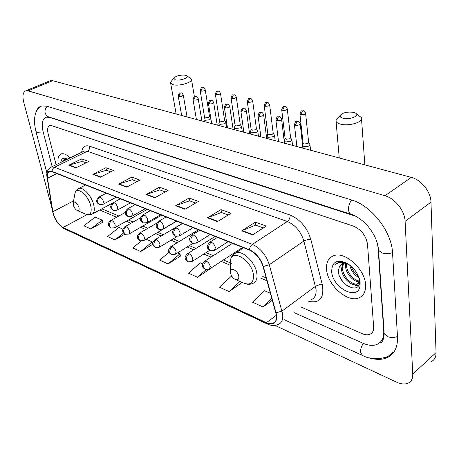 <?xml version="1.0" encoding="UTF-8"?>
<svg xmlns="http://www.w3.org/2000/svg" width="459" height="459" viewBox="0 0 459 459"><rect width="100%" height="100%" fill="white"/><g stroke="black" fill="none" stroke-linecap="round" stroke-linejoin="round"><path stroke-width="0.69" d="M365.571 284.683C364.974 269.06 344.761 251.01 333.687 255.72C328.403 257.82 326.039 262.462 326.596 269.64C327.588 285.01 347.17 302.711 358.577 298.017C363.574 296.038 365.903 291.597 365.571 284.683C364.974 269.06 344.761 251.01 333.687 255.72C328.403 257.82 326.039 262.462 326.596 269.64C327.588 285.01 347.17 302.711 358.577 298.017C363.574 296.038 365.903 291.597 365.571 284.683M70.193 157.856C66.825 154.597 63.899 153.26 61.408 153.851C58.511 154.918 57.438 158.2 58.184 163.691C57.438 158.2 58.511 154.918 61.408 153.851C63.899 153.26 66.825 154.597 70.193 157.856M276.375 315.098C276.875 319.613 275.647 322.419 272.698 323.515L269.76 323.721L266.381 322.683L63.124 227.498C58.023 224.29 54.598 219.029 52.854 211.708L47.489 178.247C46.95 174.397 47.679 172.119 49.675 171.419L52.114 171.683L249.524 250.109C255.904 253.167 260.402 258.606 263.018 266.432L276.375 315.098M276.674 315.235L263.311 266.495C260.626 258.469 256.013 252.892 249.472 249.759L52.039 171.396C48.247 170.318 46.663 172.561 47.3 178.126L52.67 211.582C54.46 219.081 57.966 224.48 63.199 227.767L266.432 323.004C273.604 325.649 277.018 323.061 276.674 315.235M90.859 228.966L102.15 220.131L95.162 217.096L83.917 225.822L90.859 228.966L102.988 222.064M232.105 276.622L231.302 276.272L219.373 287.179L229.081 291.574L241.773 282.675M202.654 263.822L200.29 262.795L188.483 273.185L197.519 277.276L210.124 268.854M169.067 252.169L159.686 260.138L168.114 263.959L180.622 255.967M301.219 307.123L362.3 333.704C365.089 334.892 367.544 335.116 369.656 334.381C372.507 333.223 373.838 330.692 373.643 326.785L367.51 244.32C366.064 235.668 361.376 229.603 353.453 226.132L51.815 125.691L49.888 125.571C47.679 126.466 47.093 129.203 48.138 133.781L56.084 164.712L48.138 133.781C47.093 129.203 47.679 126.466 49.888 125.571L51.815 125.691L353.453 226.132C361.376 229.603 366.064 235.668 367.51 244.32L373.643 326.785C373.838 330.692 372.507 333.223 369.656 334.381C367.544 335.116 365.089 334.892 362.3 333.704L301.219 307.123M92.873 174.34L105.92 167.701L113.499 170.461L100.406 177.203L92.873 174.34L93.343 174.156L100.819 176.985M68.798 165.211L81.691 158.871L88.799 161.459L75.861 167.885L68.798 165.211L69.263 165.033L76.269 167.684M175.659 205.747L189.119 198.001L198.443 201.398L184.948 209.27L175.659 205.747L176.141 205.523L185.373 209.023M207.445 217.807L221.008 209.62L231.049 213.274L217.457 221.605L207.445 217.807L207.927 217.566L217.887 221.341M241.738 230.814L255.388 222.145L266.231 226.092L252.559 234.922L241.738 230.814L242.226 230.561L252.995 234.641M118.588 184.099L131.785 177.122L139.886 180.071L126.644 187.152L118.588 184.099L119.059 183.898L127.063 186.928M146.117 194.541L159.451 187.197L168.132 190.359L154.758 197.818L146.117 194.541L146.593 194.329L155.176 197.582M122.937 229.167L118.967 227.44L107.572 236.534L114.962 239.885L125.02 234.101M270.483 293.307L264.625 290.759L252.593 302.223L263.053 306.962L272.399 300.209M141.177 241.038L132.771 247.952L140.661 251.521L152.87 244.228M159.451 187.197L159.996 189.946M165.349 191.914L159.916 189.917L146.593 194.329M131.785 177.122L132.353 179.79M137.126 181.546L132.272 179.762L119.059 183.898M255.388 222.145L255.818 225.145M263.386 227.928L255.738 225.117L242.226 230.561M221.008 209.62L221.485 212.534M228.221 215.007L221.404 212.506L207.927 217.566M189.119 198.001L189.63 200.835M195.632 203.039L189.55 200.807L176.141 205.523M81.691 158.871L82.299 161.407M86.103 162.802L82.218 161.379L69.263 165.033M105.92 167.701L106.511 170.3M110.774 171.867L106.431 170.272L93.343 174.156M168.114 263.959L179.836 253.902L180.685 256.128M177.535 252.903L179.836 253.902M197.519 277.276L206.08 269.662M210.061 268.676L210.188 269.02M229.081 291.574L239.971 281.499M241.618 282.216L241.83 282.842M263.053 306.962L271.906 298.419M140.661 251.521L152.239 241.91L152.813 243.333M146.065 239.225L152.239 241.91M114.962 239.885L123.609 232.925M102.15 220.131L103.057 222.213M355.782 216.275L49.71 117.389L46.325 117.194C42.32 118.841 41.276 123.798 43.192 132.072L52.16 166.623M293.961 312.573L363.092 343.28C368.193 345.501 372.691 345.937 376.575 344.583C381.636 342.523 384.022 338.013 383.735 331.065L378.09 247.986L377.505 243.849M275.027 325.42L396.478 382.118C400.776 384.08 404.505 384.493 407.667 383.351C411.184 381.871 412.882 378.784 412.756 374.091L405.102 221.33C404.809 210.824 395.027 198.431 385.003 195.741L28.137 90.853L25.951 90.756C22.961 91.984 22.221 95.805 23.742 102.208L52.056 208.529M430.789 361.893C434.34 360.332 436.096 357.234 436.05 352.598L430.978 202.126C430.869 191.805 421.305 179.83 411.321 177.392L52.561 80.675L49.503 80.962M369.191 357.813C375.56 359.787 381.211 359.885 386.145 358.1C394.051 354.876 397.833 347.807 397.5 336.895L392.548 252.989C391.82 231.6 371.291 205.437 351.29 199.894L46.875 106.195L41.677 105.931C38.699 106.792 36.714 109.208 35.716 113.178M383.219 338.914L383.598 338.759M359.569 281.728C353.849 282.474 345.512 273.501 345.507 265.83L345.707 263.357M359.609 280.983C353.826 280.788 346.545 272.285 346.493 265.095L346.556 263.512M359.609 281.619L356.758 284.551C351.359 286.686 341.49 277.144 341.536 268.779L342.879 263.5M360.057 282.021L357.75 283.788C352.351 285.923 342.483 276.398 342.529 268.039L343.516 263.363M348.645 264.212L342.529 263.609L339.471 266.386L341.226 264.269M359.047 277.712C354.228 275.084 351.101 270.833 349.672 264.952M358.37 276.002C355.019 273.696 352.604 270.408 351.124 266.134M359.839 280.621L359.747 281.097M347.652 263.581L343.234 261.951L338.633 262.175L335.403 264.568C338.731 261.9 342.999 261.699 348.203 263.954M339.471 266.386L338.403 270.833C338.283 284.368 358.668 294.747 359.529 282.589L359.282 278.441M360.114 282.578C358.909 274.499 354.577 268.062 347.119 263.265C337.044 258.962 331.903 261.745 331.696 271.608C332.54 288.315 358.818 301.523 360.08 285.297L360.114 282.578M335.403 264.568L336.952 263.024M348.261 286.473C344.623 284.092 341.726 280.696 339.562 276.284M358.376 285.75L354.692 284.781M347.119 278.923L345.713 277.093M359.431 282.084L358.531 281.728M358.072 286.146L352.523 284.316M360.131 282.819L359.558 282.664M359.208 282.549L356.304 281.224M353.453 112.329C347.193 111.594 342.787 112.61 340.234 115.387C339.758 116.689 340.762 117.659 343.252 118.296C349.947 120.04 360.395 115.582 355.553 113.092L353.453 112.329M356.012 113.413L361.434 117.653C363.97 121.824 349.328 126.489 340.733 124.188C338.214 123.569 336.659 122.656 336.063 121.446L336.097 119.604L338.203 117.458M230.464 272.824C231.141 275.761 232.713 277.959 235.174 279.416C237.796 280.415 239.007 279.416 238.806 276.421C238.204 271.412 231.365 266.897 230.516 270.896L230.464 272.824M185.396 75.213C180.043 74.788 176.153 75.781 173.72 78.202L175.372 79.843C180.152 81.117 190.066 77.336 186.532 75.62L185.396 75.213M186.687 75.712L191.432 79.028C193.405 82.104 179.532 86.481 173.198 84.731L170.639 83.228L170.65 82.144L171.523 81.025M73.308 205.053C74.088 207.588 75.339 209.384 77.066 210.434C78.799 211.037 79.43 210.056 78.959 207.491C77.032 202.786 75.133 201.162 73.279 202.62L73.308 205.053M302.688 146.415L303.583 146.8L309.108 146.1L309.974 144.671L308.672 142.525M303.055 143.122L304.036 144.028L308.029 143.518L308.655 142.491L305.614 113.43M284.477 140.448L284.373 141.183L285.601 141.98L291.012 141.292L291.907 139.88L290.604 137.769M285.108 138.411L286.032 139.255L289.945 138.756L290.593 137.74L287.305 109.133M267.213 135.898L267.121 136.587L268.28 137.339L273.581 136.656L274.499 135.262L273.197 133.185M267.821 133.873L268.693 134.659L272.52 134.166L273.191 133.167L269.674 104.996M250.562 131.515L250.482 132.158L251.578 132.863L256.776 132.192L257.723 130.815L256.42 128.767M251.148 129.495L251.968 130.23L255.726 129.742L256.415 128.755L252.685 101.014M234.503 127.281L234.434 127.877L235.461 128.543L240.562 127.883L241.537 126.529L240.235 124.504L239.523 125.479L235.84 125.955L235.06 125.33L234.388 127.677M218.995 123.19L218.937 123.752L219.907 124.378L224.916 123.723L225.908 122.387L224.606 120.396L223.889 121.36L220.268 121.83L219.534 121.239L218.891 123.557M204.02 119.237L203.968 119.759L204.886 120.35L209.797 119.707L210.859 118.594M204.536 117.24L205.23 117.843L208.782 117.378L209.516 116.431L205.259 89.901M210.83 118.433L209.516 116.425M67.209 159.13L64.805 158.883L62.745 161.281M62.745 161.476L64.524 159.847L66.928 159.445M67.37 159.227L66.733 158.86C63.319 157.328 61.368 158.504 60.886 162.377M62.699 161.499L64.535 158.975M266.381 322.683L276.398 315.27M52.039 171.396C52.148 169.503 52.98 168.126 54.529 167.254L252.398 244.372C260.402 248.153 266.036 254.94 269.295 264.74L282.641 314.054C283.237 319.671 281.694 323.17 278.011 324.547C274.832 325.959 271.344 325.81 267.534 324.094L266.432 323.004M311.059 299.733C314.828 298.247 316.492 294.735 316.039 289.21L303.875 241.027C300.846 231.479 295.326 224.973 287.317 221.502L87.348 151.252L84.238 151.028L83.062 151.602M276.163 312.791L282.027 311.07L315.872 286.032L319.344 284.764L322.321 284.758C324.387 297.902 319.883 303.456 308.821 301.414M81.673 152.273C82.39 146.932 85.047 144.901 89.631 146.186L290.082 215.047C290.203 217.784 289.279 219.941 287.317 221.502L252.398 244.372C250.729 245.605 249.753 247.401 249.472 249.759M50.329 167.524L51.5 166.944L54.529 167.254L87.348 151.252C89.189 150.116 89.947 148.429 89.631 146.186M47.3 178.126L47.07 177.455M290.082 215.047C300.134 219.322 307.048 227.446 310.823 239.42L307.811 239.518L304.265 240.78L269.295 264.74L263.311 266.495M52.67 211.582L52.435 210.893M63.199 227.767L64.375 228.766L267.299 323.985M310.823 239.42L322.321 284.758M47.489 178.247L56.922 173.594M52.854 211.708L73.606 200.858M63.124 227.498L86.935 214.64M99.678 210.021L116.695 217.216M126.242 221.249L130.976 223.252M140.62 227.331L145.796 229.517M155.538 233.637L161.172 236.024M171.018 240.183L177.151 242.777M187.1 246.982L193.755 249.799M203.819 254.051L211.031 257.103M221.209 261.406L230.412 265.296M260.517 278.028L267 280.77M35.928 131.4L36.904 132.312L43.152 131.928M47.283 106.322C45.343 108.221 44.649 110.51 45.183 113.184L46.422 115.536L48.184 116.729L351.055 214.273M351.686 200.021C349.442 202.895 348.398 206.148 348.553 209.78C348.829 212.356 349.781 213.894 351.405 214.382C352.208 214.376 360.579 217.905 367.372 225.564C374.165 233.568 377.889 241.807 378.549 250.298L378.423 248.692M392.52 252.605C389.014 253.907 385.503 254.022 381.997 252.949L378.549 250.298L384.068 331.788M397.471 336.476C394.155 337.818 390.827 337.858 387.488 336.596L384.189 333.607C383.781 339.844 382.209 342.959 379.478 342.948M387.953 356.511C378.514 359.833 370.006 359.466 362.432 355.415L360.579 352.162C360.458 349.156 361.388 346.241 363.373 343.401M52.561 80.675L28.137 90.853M411.321 177.392L385.003 195.741M430.978 202.126L405.102 221.33M436.05 352.598L412.756 374.091M235.651 279.623L243.224 282.91C250.459 285.687 253.861 282.956 253.431 274.723C251.865 260.781 232.793 248.577 230.556 259.702L230.538 265.681M244.963 283.633C247.757 284.557 250.333 284.5 252.691 283.455C256.099 282.176 257.488 278.871 256.862 273.53C255.629 262.668 242.822 250.092 235.978 252.794L233.235 254.67M77.307 210.538L85.431 214.072C90.234 215.77 92.029 213.085 90.807 206.016C88.576 195.563 77.169 186.038 75.104 192.717L74.651 195.173M86.183 214.393L91.53 214.433C94.141 213.435 94.893 210.325 93.785 205.098C91.886 196.366 83.337 186.802 78.982 188.419L77.8 189.039M209.281 269.181L210.279 266.495C209.671 264.034 208.369 262.267 206.389 261.194C204.41 262.732 203.532 264.757 203.756 267.264L205.339 269.439L209.281 269.181M299.893 113.798L299.922 114.09C301.465 109.219 301.506 111.405 303.382 110.791L302.47 110.969L300.88 114.652C303.669 114.87 305.235 114.366 305.585 113.143C304.656 111.33 303.915 110.55 303.382 110.791L303.468 110.814M303.089 143.42L299.922 114.09L300.88 114.652M206.389 261.194L204.909 261.028L204.284 261.441M191.914 261.607L192.86 258.939C192.235 256.512 190.973 254.785 189.068 253.747C187.094 255.244 186.234 257.224 186.474 259.691L188.075 261.842L191.914 261.607M281.7 109.563L281.728 109.827C283.209 105.059 283.22 107.188 285.108 106.58L284.196 106.746L282.629 110.361C285.36 110.562 286.909 110.062 287.271 108.875C286.33 107.085 285.607 106.322 285.108 106.58L285.194 106.597M285.142 138.687L281.728 109.827L282.629 110.361M189.068 253.747L187.685 253.592L187.111 253.959M175.229 254.326L176.118 251.675C175.487 249.289 174.254 247.596 172.418 246.592C170.461 248.049 169.612 249.989 169.87 252.416L171.482 254.544L175.229 254.326M264.183 105.484L264.218 105.725C265.663 101.003 265.646 103.132 267.517 102.518L266.604 102.678L265.061 106.224C267.735 106.413 269.267 105.92 269.645 104.755C268.71 103.011 267.999 102.265 267.517 102.518L267.603 102.541M267.849 134.126L264.218 105.725L265.061 106.224M172.418 246.592L170.599 246.776M159.187 247.326L160.025 244.687C159.382 242.341 158.183 240.682 156.41 239.713C154.465 241.13 153.627 243.029 153.903 245.422L155.526 247.527L159.187 247.326M247.309 101.548L247.338 101.772C248.726 97.142 248.686 99.213 250.568 98.605L249.656 98.76L248.135 102.242C250.757 102.414 252.266 101.932 252.657 100.796C251.71 99.075 251.016 98.346 250.568 98.605L250.654 98.628M251.182 129.725L247.338 101.772L248.135 102.242M156.41 239.713L154.712 239.868M143.747 240.591L144.533 237.963C143.891 235.656 142.715 234.033 141.011 233.092C139.071 234.469 138.251 236.333 138.538 238.691L140.167 240.774L143.747 240.591M231.032 97.756L231.061 97.956C232.638 92.999 232.724 95.524 234.222 94.835L233.31 94.984L231.812 98.398C234.383 98.559 235.874 98.083 236.282 96.975C235.341 95.294 234.658 94.577 234.222 94.835L234.314 94.858M235.094 125.479L231.061 97.956L231.812 98.398M141.011 233.092L139.421 233.224M128.881 234.096L129.616 231.491C128.968 229.219 127.82 227.624 126.173 226.717C124.251 228.06 123.442 229.89 123.741 232.208L125.382 234.268L128.881 234.096M215.334 94.089L215.363 94.279C216.929 89.373 216.906 91.898 218.455 91.198L217.543 91.341L216.069 94.697C218.593 94.847 220.062 94.376 220.481 93.286C219.528 91.628 218.857 90.934 218.455 91.198L218.547 91.221M219.568 121.383L215.363 94.279L216.069 94.697M126.173 226.717L124.693 226.826M114.555 227.842L115.243 225.254C114.589 223.011 113.465 221.45 111.876 220.572C109.971 221.881 109.167 223.676 109.477 225.96L111.124 227.997L114.555 227.842M200.176 90.555L200.199 90.727C201.702 85.902 201.713 88.369 203.234 87.686L202.327 87.824L200.87 91.117C203.343 91.255 204.8 90.796 205.23 89.729C204.289 88.105 203.624 87.428 203.234 87.686L203.326 87.709M204.571 117.418L200.199 90.727L200.87 91.117M111.876 220.572L110.493 220.664M294.397 124.349L294.431 124.659C295.929 119.73 296.049 121.859 297.994 121.279L297.03 121.463L295.395 125.244C298.264 125.485 299.87 124.957 300.226 123.666C299.268 121.824 298.528 121.027 297.994 121.279L298.086 121.296M214.296 250.494L215.391 247.648C214.766 245.1 213.435 243.293 211.398 242.237C209.373 243.781 208.478 245.852 208.696 248.445L210.394 250.757L214.296 250.494M296.875 146.541L294.431 124.659L295.395 125.244M211.398 242.237L209.918 242.094L209.247 242.524M275.865 119.805L275.899 120.086C277.328 115.266 277.443 117.326 279.382 116.752L278.412 116.93L276.806 120.642C279.611 120.86 281.195 120.344 281.568 119.088C280.621 117.286 279.892 116.511 279.382 116.752L279.474 116.775M196.406 243.115L197.439 240.292C196.808 237.785 195.505 236.018 193.549 234.997C191.535 236.494 190.651 238.519 190.892 241.073L192.608 243.362L196.406 243.115M278.527 141.59L275.899 120.086L276.806 120.642M193.549 234.997L192.166 234.859L191.558 235.243M258.038 115.433L258.073 115.691C259.501 110.894 259.513 113.006 261.475 112.403L260.505 112.575L258.922 116.207C261.67 116.414 263.236 115.903 263.621 114.675C262.663 112.908 261.946 112.151 261.475 112.403L261.567 112.426M179.234 236.029L180.203 233.224C179.561 230.762 178.299 229.035 176.411 228.048C174.414 229.506 173.542 231.491 173.8 233.998L175.533 236.259L179.234 236.029M260.867 136.834L258.073 115.691L258.922 116.207M176.411 228.048L174.563 228.255M240.877 111.221L240.906 111.457C242.323 106.706 242.272 108.823 244.234 108.215L243.264 108.376L241.709 111.944C244.4 112.134 245.944 111.635 246.345 110.435C245.399 108.703 244.693 107.968 244.234 108.215L244.331 108.238M162.738 229.225L163.651 226.436C163.002 224.015 161.769 222.322 159.95 221.37C157.965 222.787 157.11 224.732 157.385 227.199L159.124 229.437L162.738 229.225M243.861 132.244L240.906 111.457L241.709 111.944M159.95 221.37L158.235 221.554M224.342 107.165L224.371 107.377C225.966 102.294 226.052 104.876 227.63 104.182L226.66 104.336L225.128 107.836C227.762 108.014 229.288 107.521 229.707 106.35C228.743 104.646 228.054 103.923 227.63 104.182L227.727 104.204M146.88 222.678L147.735 219.913C147.081 217.526 145.876 215.873 144.126 214.95C142.152 216.332 141.309 218.237 141.596 220.664L143.346 222.879L146.88 222.678M227.463 127.826L224.371 107.377L225.128 107.836M144.126 214.95L142.525 215.105M208.403 103.246L208.432 103.447C209.958 98.461 210.073 100.969 211.622 100.291L210.652 100.441L209.143 103.877C211.725 104.044 213.234 103.55 213.664 102.409C212.695 100.728 212.012 100.022 211.622 100.291L211.719 100.314M131.618 216.384L132.422 213.636C131.756 211.289 130.585 209.665 128.893 208.77C126.936 210.119 126.105 211.983 126.409 214.376L128.164 216.562L131.618 216.384M211.651 123.563L208.432 103.447L209.143 103.877M128.893 208.77L127.401 208.908M193.027 99.471L193.055 99.649C194.576 94.715 194.576 97.228 196.182 96.539L195.213 96.683L193.721 100.056C196.263 100.211 197.749 99.729 198.19 98.61C197.232 96.969 196.561 96.275 196.182 96.539L196.274 96.562M116.925 210.32L117.676 207.588C117.011 205.282 115.863 203.693 114.234 202.826C112.283 204.135 111.468 205.965 111.784 208.323L113.545 210.486L116.925 210.32M196.395 119.449L193.055 99.649L193.721 100.056M114.234 202.826L112.839 202.941M178.184 95.822L178.212 95.988C179.681 91.14 179.676 93.596 181.276 92.919L180.312 93.057L178.844 96.367C181.334 96.51 182.802 96.034 183.256 94.944C182.286 93.326 181.626 92.649 181.276 92.919L181.374 92.942M102.764 204.473L103.47 201.765C102.799 199.493 101.674 197.932 100.102 197.095C98.169 198.368 97.365 200.17 97.692 202.488L99.46 204.628L102.764 204.473M181.655 115.479L178.212 95.988L178.844 96.367M100.102 197.095L98.8 197.192M272.698 323.515L275.297 321.575M83.205 151.533L51.5 166.944C47.529 169.193 46.066 172.796 47.116 177.759L52.487 211.197C54.254 219.098 58.138 224.916 64.14 228.657M101.818 208.856L118.858 216.011M128.411 220.027L133.15 222.018M142.801 226.075L147.982 228.249M157.73 232.346L163.37 234.715M173.221 238.852L179.36 241.434M189.315 245.617L195.976 248.411M206.045 252.645L213.257 255.674M223.441 259.955L231.405 263.3M262.766 276.473L266.214 277.919M350.303 349.884L284.351 319.785M46.973 173.284L35.986 131.618C34.683 126.202 34.23 121.664 34.632 118.015L35.223 114.779C35.934 112.851 35.98 110.011 41.689 105.931M362.134 355.283L350.601 350.022M50.329 80.618L25.951 90.756M392.732 352.317L386.145 358.1M47.77 116.552L46.325 117.194M357.75 283.788L356.758 284.551M359.529 282.589L360.08 285.297M340.234 115.387L336.097 119.604M339.253 157.965L336.063 121.446M243.66 247.78L235.978 252.794C233.109 254.154 231.302 256.461 230.556 259.702L230.516 270.896M364.859 164.867L361.543 119.122M173.72 78.202L170.65 82.144M176.17 113.998L170.639 83.228M120.373 198.799L92.724 213.785M85.626 184.994L78.214 188.787L76.056 190.772L75.104 192.717L73.279 202.62M194.404 96.786L191.535 79.659M242.702 247.401L209.895 268.779M303.049 143.237L302.515 144.809M232.478 243.339L204.909 261.028C200.812 265.055 203.027 266.541 202.758 266.794C202.539 267.167 203.326 268.016 205.121 269.341M310.548 150.225L310.014 145.09M209.614 250.379L192.482 261.246M284.614 143.231L284.373 141.183M285.102 138.515L284.316 140.942M215.128 236.442L187.685 253.592C185.264 255.806 184.547 257.694 185.539 259.249C185.304 259.587 186.073 260.419 187.857 261.75M292.532 145.371L291.953 140.265M192.832 243.442L175.751 254.005M267.379 138.584L267.121 136.587M267.815 133.959L267.069 136.363M198.431 229.81L171.127 246.443C168.728 248.64 168.011 250.482 168.987 251.98C168.734 252.289 169.491 253.116 171.264 254.452M275.176 140.689L274.545 135.617M177.042 236.551L159.669 247.034M250.752 134.103L250.482 132.158M251.148 129.57L250.436 131.94M182.355 223.424L155.199 239.575C152.841 241.704 152.124 243.494 153.048 244.934C152.824 245.307 153.576 246.139 155.308 247.43M258.44 136.174L257.763 131.142M176.681 221.169L144.189 240.327M234.715 129.782L234.434 127.877M156.812 223.12L139.869 232.96C137.528 235.071 136.816 236.821 137.729 238.21C137.488 238.554 138.228 239.38 139.949 240.677M242.289 131.825L241.577 126.827M236.31 97.176L240.229 124.498M161.66 215.202L129.289 233.861M219.23 125.605L218.937 123.752M140.655 217.755L125.106 226.591C122.8 228.657 122.083 230.355 122.955 231.68C122.742 232.082 123.477 232.914 125.164 234.17M226.7 127.619L225.948 122.662M220.509 93.475L224.606 120.396M147.167 209.447L114.934 227.63M204.266 121.572L203.968 119.759M204.536 117.286L203.928 119.575M125.399 212.374L110.871 220.452C107.314 223.642 109.024 223.355 108.571 224.663C108.215 225.323 108.995 226.402 110.906 227.905M228.192 241.635L214.955 250.075M300.255 123.97L302.877 148.159M217.451 237.372L209.918 242.094C205.173 247.292 207.577 248.394 210.17 250.666M210.268 234.515L197.009 242.742M281.602 119.363L284.437 143.185M199.648 230.298L192.166 234.859C187.96 238.858 190.192 240.367 189.911 240.631C189.653 241.004 190.474 241.882 192.384 243.27M193.061 227.675L179.785 235.696M263.655 114.928L266.685 138.4M182.55 223.504L175.12 227.916C170.949 231.87 173.169 233.31 172.882 233.568C172.601 233.906 173.41 234.778 175.304 236.167M176.514 221.106L163.243 228.926M246.38 110.665L249.587 133.793M166.112 216.975L158.745 221.249C154.608 225.157 156.812 226.511 156.513 226.769C156.221 227.09 157.018 227.951 158.9 229.345M160.604 214.783L147.345 222.414M229.735 106.563L233.109 129.346M150.305 210.692L142.996 214.835C140.569 216.969 139.823 218.765 140.764 220.217C140.5 220.578 141.286 221.433 143.122 222.787M145.285 208.696L132.049 216.143M213.693 102.604L217.222 125.066M135.084 204.645L127.837 208.661C125.427 210.779 124.693 212.534 125.623 213.94C125.341 214.267 126.116 215.11 127.941 216.47M130.522 202.832L117.32 210.102M198.219 98.788L201.885 120.929M120.43 198.822L113.235 202.723C110.826 205.219 110.074 206.866 110.969 207.657C110.682 208.093 111.468 209.006 113.321 210.394M116.299 197.181L103.132 204.278M183.284 95.111L187.077 116.936M106.299 193.21L99.167 196.997C96.78 199.458 96.029 201.065 96.912 201.822C96.62 202.241 97.394 203.142 99.236 204.536"/></g></svg>
